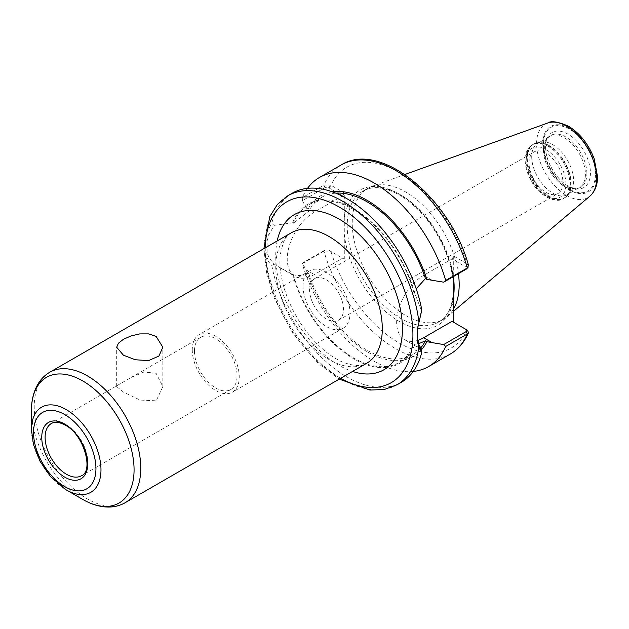 <?xml version="1.0" encoding="UTF-8"?>
<svg xmlns="http://www.w3.org/2000/svg" width="629" height="629" viewBox="0 0 629 629"><rect width="100%" height="100%" fill="white"/><g stroke="black" fill="none" stroke-linecap="round" stroke-linejoin="round"><path stroke-width="0.47" stroke-dasharray="3.15 2.36" d="M156.078 373.264L143.86 372.046L130.958 377.565L118.409 384.814L116.672 386.607L123.591 392.197L140.157 400.083L156.236 400.807L162.84 386.607L156.078 373.264M326.506 319.052A23.981 13.846 60 0 1 310.836 297.918A23.981 13.846 60 0 1 314.516 278.702A23.981 13.846 60 0 1 338.496 292.548A23.981 13.846 60 0 1 338.496 320.24A23.981 13.846 60 0 1 326.506 319.052M545.98 192.34A23.981 13.846 -120 0 0 557.97 193.528A23.981 13.846 -120 0 0 557.97 165.836A23.981 13.846 -120 0 0 533.99 151.99A23.981 13.846 -120 0 0 530.318 171.206A23.981 13.846 -120 0 0 545.98 192.34M302.29 263.661L302.439 263.008L325.012 249.98L328.605 250.114L330.225 251.12L323.935 251.168L302.29 263.661A109.155 63.026 -120 0 0 413.261 371.456M328.605 250.114L344.291 259.172L330.225 251.12M274.095 264.007L271.799 265.477L266.043 258.826L264.259 253.298L264.259 240.655L266.043 233.493L271.799 223.413L274.095 225.371L269.094 234.507L267.089 240.915L267.089 252.654L269.094 257.929L274.095 264.007L280.668 268.103L293.413 274.708C298.563 276.162 303.681 275.746 308.768 273.466L307.345 272.648A92.715 53.528 -120 0 0 361.573 348.262A92.715 53.528 -120 0 0 421.485 349.716M307.345 272.648L302.439 263.008M344.291 259.172L344.291 192.906L330.225 184.855L328.605 187.725L325.012 187.591L302.439 200.62L302.29 197.655L323.935 185.162L330.225 184.855M452.015 321.364L467.017 330.028A104.414 60.282 -120 0 1 398.99 342.876A104.414 60.282 -120 0 1 330.964 251.482L329.289 250.507M328.605 187.725L342.616 195.816L344.291 192.906M466.262 269.141L466.026 267.066L452.015 258.975L453.698 256.074L467.017 263.763L468.55 265.485M307.542 188.346A109.155 63.026 -120 0 0 302.29 197.655M302.439 200.62L307.345 210.401L308.768 211.226L293.413 223.24L292.658 222.808A91.881 53.048 -120 0 1 353.687 208.757A91.881 53.048 -120 0 1 414.715 293.279L421.391 310.411L421.815 310.026M332.191 191.798A92.715 53.528 -120 0 0 307.345 210.401M292.226 193.213A109.155 63.026 -120 0 0 271.799 223.413M274.095 225.371L292.658 222.808M271.799 265.477A109.155 63.026 -120 0 0 325.948 361.526A109.155 63.026 -120 0 0 401.388 382.283M466.026 267.066L467.646 264.196M453.698 256.074L453.698 276.398M417.923 326.38L421.391 310.411M342.616 195.816L314.256 212.185A38.204 22.054 120 0 0 289.293 245.853A38.204 22.054 120 0 0 295.15 276.469A38.204 22.054 120 0 0 314.256 274.574L342.616 258.204M292.658 274.275A91.881 53.048 -120 0 0 353.687 358.797A91.881 53.048 -120 0 0 414.715 344.747L419.04 347.994L404.557 339.629A38.204 22.054 -60 0 1 398.7 309.02A38.204 22.054 -60 0 1 423.655 275.353L452.015 258.975M421.391 349.048L419.04 347.994M293.413 274.708A90.883 52.474 -120 0 0 399.132 362.485A90.883 52.474 -120 0 0 413.968 344.315L414.715 344.747M308.768 273.466A90.883 52.474 -120 0 0 412.553 354.74A90.883 52.474 -120 0 0 420.573 348.081M418.568 343.748L413.968 344.315M414.715 293.279L413.968 292.847L416.201 288.782M417.86 340.36A38.204 22.054 -60 0 1 404.557 339.629M192.27 349.85A33.219 19.184 -120 0 0 206.768 383.281A33.219 19.184 -120 0 0 232.368 392.182A33.219 19.184 -120 0 0 239.248 376.975A33.219 19.184 -120 0 0 224.75 343.544A33.219 19.184 -120 0 0 199.149 334.644A33.219 19.184 -120 0 0 192.27 349.85M303.013 285.912A33.219 19.184 -120 0 0 317.511 319.343A33.219 19.184 -120 0 0 343.112 328.244A33.219 19.184 -120 0 0 349.999 313.038A33.219 19.184 -120 0 0 335.493 279.598A33.219 19.184 -120 0 0 309.893 270.698A33.219 19.184 -120 0 0 303.013 285.912M531.717 156.77A29.665 17.125 -120 0 0 544.667 186.624A29.665 17.125 -120 0 0 567.523 194.573A29.665 17.125 -120 0 0 570.071 192.482A29.665 17.125 -120 0 0 573.672 180.995A29.665 17.125 -120 0 0 562.53 153.169A29.665 17.125 -120 0 0 540.94 142.036A29.665 17.125 -120 0 0 537.866 143.192A29.665 17.125 -120 0 0 531.717 156.77M586.888 173.557A29.909 17.266 -120 0 0 565.746 136.933A29.909 17.266 -120 0 0 548.229 137.554A29.909 17.266 -120 0 0 545.988 141.234A29.909 17.266 -120 0 0 544.596 149.136A29.909 17.266 -120 0 0 573.286 188.519A29.909 17.266 -120 0 0 577.587 188.417A29.909 17.266 -120 0 0 586.888 173.557M545.547 147.084A31.749 18.327 -120 0 0 568.018 185.98A31.749 18.327 -120 0 0 576.007 188.889A31.749 18.327 -120 0 0 590.442 173.006A31.749 18.327 -120 0 0 567.995 134.126A31.749 18.327 -120 0 0 547.026 138.695A31.749 18.327 -120 0 0 545.547 147.068A31.749 18.327 -120 0 0 545.547 147.084C545.61 154.207 547.985 161.834 552.671 169.932C557.215 177.299 562.334 182.646 568.018 185.98M458.399 273.678A75.622 43.66 -120 0 0 371.998 186.357A75.622 43.66 -120 0 0 367.894 188.26A75.622 43.66 -120 0 0 352.232 222.878A75.622 43.66 -120 0 0 385.239 298.979A75.622 43.66 -120 0 0 443.516 319.233A75.622 43.66 -120 0 0 447.211 316.639A75.622 43.66 -120 0 0 453.698 308.682M335.729 193.15A90.883 52.474 -120 0 0 321.671 197.317A90.883 52.474 -120 0 0 308.768 211.226M413.968 292.847A90.883 52.474 -120 0 0 308.241 205.07A90.883 52.474 -120 0 0 293.413 223.24M194.447 351.108A30.137 17.4 -120 0 0 207.601 381.433A30.137 17.4 -120 0 0 230.827 389.508A30.137 17.4 -120 0 0 237.07 375.717A30.137 17.4 -120 0 0 223.916 345.384A30.137 17.4 -120 0 0 200.69 337.309A30.137 17.4 -120 0 0 194.447 351.108M325.012 249.98L323.935 251.168A109.155 63.026 -120 0 0 450.215 354.096M344.291 234.137A77.996 45.029 -120 0 0 398.99 321.301A77.996 45.029 -120 0 0 453.698 297.297M329.289 188.118L330.964 185.217A104.414 60.282 -120 0 1 398.99 172.37A104.414 60.282 -120 0 1 467.017 263.763L465.342 266.672M325.012 187.591L323.935 185.162A109.155 63.026 -120 0 1 341.06 165.026M269.094 234.507L266.043 233.493A109.155 63.026 -120 0 1 287.87 195.737M267.089 252.654L264.259 253.298M264.259 240.655L267.089 240.915M397.025 384.806A109.155 63.026 -120 0 1 318.062 360.755A109.155 63.026 -120 0 1 266.043 258.826L269.094 257.929M265.273 247.826A104.414 60.282 -120 0 0 340.619 378.32M453.698 281.108A77.996 45.029 -120 0 0 398.99 193.944A77.996 45.029 -120 0 0 344.291 217.948M418.851 321.718L418.741 320.908M465.342 329.061L466.356 329.659M305.812 269.699L314.256 274.574M305.812 207.311L314.256 212.185M453.698 279.3A75.622 43.66 -120 0 0 400.673 194.911A75.622 43.66 -120 0 0 362.862 191.161A75.622 43.66 -120 0 0 347.2 225.78A75.622 43.66 -120 0 0 380.207 301.881A75.622 43.66 -120 0 0 438.484 322.142A75.622 43.66 -120 0 0 453.706 295.127M432.099 280.227L423.655 275.353M565.951 184.289A28.242 16.307 -120 0 0 545.98 149.702A28.242 16.307 -120 0 0 526.017 161.228A28.242 16.307 -120 0 0 545.98 195.816A28.242 16.307 -120 0 0 565.951 184.289M547.993 146.211A31.088 17.95 -120 0 0 532.456 144.678A31.088 17.95 -120 0 0 526.017 158.901A31.088 17.95 -120 0 0 539.588 190.186A31.088 17.95 -120 0 0 563.537 198.52A31.088 17.95 -120 0 0 569.976 184.289A31.088 17.95 -120 0 0 547.993 146.211M526.693 158.516A31.088 17.95 -120 0 0 540.256 189.801A31.088 17.95 -120 0 0 564.213 198.127A31.088 17.95 -120 0 0 570.652 183.896A31.088 17.95 -120 0 0 548.669 145.826A31.088 17.95 -120 0 0 533.133 144.285A31.088 17.95 -120 0 0 526.693 158.516M549.196 145.606A30.986 17.895 -120 0 0 536.914 142.862A30.986 17.895 -120 0 0 527.283 158.256A30.986 17.895 -120 0 0 542.772 191.389A30.986 17.895 -120 0 0 567.342 195.564A30.986 17.895 -120 0 0 571.108 183.558A30.986 17.895 -120 0 0 549.196 145.606M543.464 149.993A29.665 17.125 -120 0 0 556.413 179.847A29.665 17.125 -120 0 0 579.27 187.788A29.665 17.125 -120 0 0 585.418 174.209A29.665 17.125 -120 0 0 564.441 137.885A29.665 17.125 -120 0 0 549.612 136.414A29.665 17.125 -120 0 0 543.464 149.993M595.482 174.209A36.781 21.237 -120 0 0 569.473 129.165A36.781 21.237 -120 0 0 543.464 144.183A36.781 21.237 -120 0 0 569.473 189.227A36.781 21.237 -120 0 0 595.482 174.209M596.158 174.603A37.74 21.787 -120 0 0 569.473 128.379A37.74 21.787 -120 0 0 542.788 143.789A37.74 21.787 -120 0 0 569.473 190.013A37.74 21.787 -120 0 0 596.158 174.603M547.686 123.032A42.434 24.5 -120 0 0 536.592 143.53A42.434 24.5 -120 0 0 556.563 187.709A42.434 24.5 -120 0 0 589.892 196.146M277.185 240.946A89.577 51.72 -120 0 0 352.531 371.448M291.353 232.769A75.346 43.503 -120 0 0 275.746 267.262A75.346 43.503 -120 0 0 308.635 343.08A75.346 43.503 -120 0 0 366.691 363.271C362.288 366.636 354.402 366.314 343.033 362.28C333.543 358.294 323.951 351.163 314.256 340.894C300.458 325.736 290.496 308.407 284.363 288.884C280.479 275.73 279.134 264.149 280.33 254.132L283.247 242.621C285.031 238.273 287.736 234.994 291.353 232.769M49.833 372.211A75.346 43.503 -120 0 0 34.233 406.696A75.346 43.503 -120 0 0 67.114 482.522A75.346 43.503 -120 0 0 125.179 502.705M31.45 410.572A72.563 41.891 -120 0 0 82.761 499.442M31.45 429.678A49.164 28.384 -120 0 0 66.218 489.889M230.827 389.508L81.487 475.728A30.137 17.4 -120 0 0 87.73 461.938A30.137 17.4 -120 0 0 66.422 425.023A30.137 17.4 -120 0 0 51.35 423.529L118.409 384.814M162.84 386.607L162.84 347.239M116.672 386.607L116.672 347.239M338.496 320.24L557.97 193.528M314.516 278.702L533.99 151.99M263.873 248.636L266.633 272.844L274.268 298.17L293.075 333.889L318.573 363.68L339.212 379.13M417.727 327.41L418.041 325.39M280.668 268.103L295.15 276.469M412.553 354.74L399.132 362.485M443.516 319.233L438.484 322.142C446.967 317.165 451.889 307.738 453.234 293.869C454.209 280.676 451.536 266.295 445.206 250.719C434.238 225.52 418.993 206.957 399.486 195.029C384.869 186.955 372.659 185.673 362.862 191.161L367.894 188.26M309.893 270.698L199.149 334.644M343.112 328.244L232.368 392.182M540.94 142.036L536.914 142.862L532.456 144.678C526.677 149.686 524.248 154.907 525.184 160.348C525.333 167.141 527.377 174.036 531.324 181.026C539.399 196.484 556.547 204.063 563.537 198.52L567.342 195.564L570.071 192.482M548.229 137.554L537.866 143.192M577.587 188.417L567.523 194.573M573.286 188.519L576.007 188.889M545.988 141.234L547.026 138.695M404.872 174.508L371.998 186.357M453.698 311.158L447.211 316.639M321.671 197.317L308.241 205.07M200.69 337.309L130.958 377.565"/><path stroke-width="0.94" d="M123.426 355.196L116.672 347.239L118.417 343.206L123.426 339.306L130.942 335.972L139.756 333.905L148.562 333.881L156.078 336.35L162.84 347.239L158.917 356.038L148.562 360.606L135.337 359.764L123.426 355.196M413.261 371.456A109.155 63.026 -120 0 0 428.569 366.589A109.155 63.026 -120 0 0 445.694 346.453L467.339 333.96L468.495 332.78L467.646 330.461L466.034 329.462M443.689 344.566L432.099 342.616L423.655 337.742L452.015 321.364L466.026 329.454L466.262 331.53L443.689 344.566L445.694 346.453M432.099 342.616L426.879 341.657L425.456 340.832L418.568 343.748M421.485 349.716A92.715 53.528 -120 0 0 426.879 341.657M453.698 276.398L453.698 322.339M416.201 288.782L425.456 278.592L426.879 279.41L443.689 282.177L466.262 269.141L467.339 267.954A109.155 63.026 -120 0 0 341.06 165.026C380.199 139.96 450.49 198.418 468.55 265.485L467.339 267.954L445.694 280.448A109.155 63.026 -120 0 0 319.414 177.52A109.155 63.026 -120 0 0 307.542 188.346M426.879 279.41A92.715 53.528 -120 0 0 332.191 191.798M445.694 280.448L443.689 282.177M339.212 379.13L369.954 390.043L384.264 389.516L397.025 384.806L401.388 382.283A109.155 63.026 -120 0 0 421.815 352.083L421.391 349.048L418.741 344.33L417.758 339.644L417.436 329.085L421.815 310.026A109.155 63.026 -120 0 0 367.666 213.978A109.155 63.026 -120 0 0 292.226 193.213L287.87 195.737L277.405 204.425L269.802 216.557L263.873 248.636M417.436 329.085L417.436 341.728L418.851 347.043L421.815 352.083M466.262 269.141L468.015 267.435M417.758 327.906L417.923 326.38M467.646 330.461L466.168 329.541M420.573 348.081A90.883 52.474 -120 0 0 425.456 340.832M423.655 337.742A38.204 22.054 -60 0 1 417.86 340.36M453.698 308.682A75.622 43.66 -120 0 0 459.178 284.615A75.622 43.66 -120 0 0 458.399 273.678M425.456 278.592A90.883 52.474 -120 0 0 335.729 193.15M31.45 429.678L33.447 444.451L40.099 461.379L50.501 476.601L66.218 489.889A49.164 28.384 -120 0 0 100.978 469.824A49.164 28.384 -120 0 0 66.218 409.605A49.164 28.384 -120 0 0 31.45 429.678L31.45 410.572C31.411 400.508 33.549 391.725 37.866 384.233C40.885 379.122 44.879 375.112 49.833 372.211A75.346 43.503 -120 0 1 87.502 375.938A75.346 43.503 -120 0 1 140.778 468.212A75.346 43.503 -120 0 1 125.179 502.705L366.691 363.271A75.346 43.503 -120 0 0 382.298 328.778A75.346 43.503 -120 0 0 329.022 236.504A75.346 43.503 -120 0 0 291.353 232.769L49.833 372.211M468.495 332.78C464.375 342.255 458.274 349.354 450.215 354.096A109.155 63.026 -120 0 0 467.339 333.96L466.262 331.53M418.851 321.718A109.155 63.026 -120 0 0 342.443 201.138A109.155 63.026 -120 0 0 287.87 195.737M340.619 378.32A104.414 60.282 -120 0 0 412.923 334.832A104.414 60.282 -120 0 0 339.086 206.957A104.414 60.282 -120 0 0 265.273 247.826M397.025 384.806A109.155 63.026 -120 0 0 418.851 347.043L418.741 344.33M417.436 341.728L417.758 339.644M453.706 295.127A75.622 43.66 -120 0 0 454.138 287.524A75.622 43.66 -120 0 0 453.698 279.3M596.606 178.18A42.434 24.5 -120 0 0 566.603 126.201A42.434 24.5 -120 0 0 547.686 123.032C550.957 120.556 557.892 121.609 568.49 126.209C580.064 133.379 588.642 144.261 594.208 158.838L597.55 176.607C597.566 185.012 595.01 191.523 589.892 196.146A42.434 24.5 -120 0 0 596.606 178.18M352.531 371.448A89.577 51.72 -120 0 0 402.434 328.778A89.577 51.72 -120 0 0 339.086 219.065A89.577 51.72 -120 0 0 277.185 240.946M66.218 489.889L82.761 499.442A72.563 41.891 -120 0 0 134.071 469.824A72.563 41.891 -120 0 0 82.761 380.946A72.563 41.891 -120 0 0 31.45 410.572M95.946 468.621A44.132 25.482 -120 0 0 64.74 414.566A44.132 25.482 -120 0 0 33.534 432.587A44.132 25.482 -120 0 0 64.74 486.634A44.132 25.482 -120 0 0 95.946 468.621M87.73 463.872A32.511 18.768 -120 0 0 64.74 424.056A32.511 18.768 -120 0 0 41.75 437.328A32.511 18.768 -120 0 0 64.74 477.144A32.511 18.768 -120 0 0 87.73 463.872M45.107 437.328A30.137 17.4 -120 0 0 58.261 467.654A30.137 17.4 -120 0 0 81.487 475.728C93.831 471.436 84.082 434.466 65.235 425.141C59.401 422.012 54.77 421.477 51.35 423.529A30.137 17.4 -120 0 0 45.107 437.328M450.215 354.096L428.569 366.589M341.06 165.026L319.414 177.52M465.374 329.077L467.017 330.028M547.686 123.032L404.872 174.508M589.892 196.146L453.698 311.158M82.761 499.442C91.457 504.513 100.129 507.053 108.786 507.06C114.714 506.998 120.178 505.551 125.179 502.705"/></g></svg>
